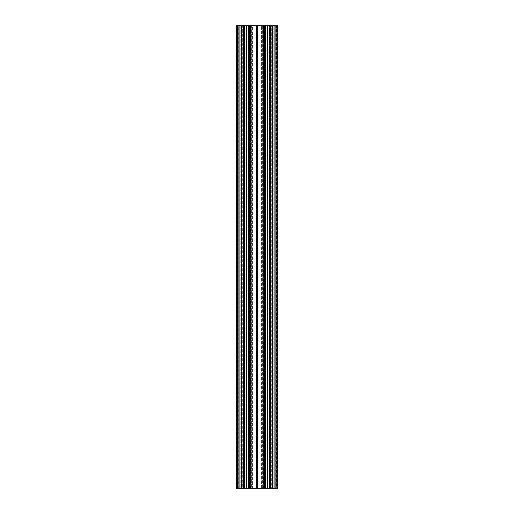 <?xml version="1.0" encoding="UTF-8"?>
<svg xmlns="http://www.w3.org/2000/svg" width="514" height="514" viewBox="0 0 514 514"><rect width="100%" height="100%" fill="white"/><g stroke="black" fill="none" stroke-linecap="round" stroke-linejoin="round"><path stroke-width="0.39" stroke-dasharray="2.57 1.93" d="M264.935 488.3L264.402 488.3L264.382 25.7L264.292 488.3L264.292 25.7L264.292 488.3L264.292 25.7L264.292 488.3L264.292 25.7L265.205 25.7L264.511 25.7L264.511 488.3L265.205 488.3L265.205 25.7L265.352 488.3L265.205 25.7L265.571 25.7L265.571 488.3L265.012 488.3L265.012 25.7L265.044 488.3L265.012 25.7L265.044 488.3L265.571 488.3L265.571 25.7L265.044 25.7L265.571 25.7L265.539 488.3L265.552 25.7L265.539 488.3L265.552 25.7L265.352 488.3L264.292 488.3L264.292 25.7L264.292 488.3L265.051 488.3L262.738 488.3L263.104 488.3L263.104 25.7L262.738 25.7L262.872 488.3L263.104 25.7L262.738 25.7L262.872 488.3L264.125 488.3L264.125 25.7L262.872 25.7L264.453 25.7L264.453 488.3L264.125 488.3L264.125 25.7L264.453 25.7L264.453 488.3L267.261 488.3L267.409 25.7L267.409 488.3L267.261 25.7L264.453 25.7L265.051 25.7L264.935 488.3L264.935 25.7L264.935 488.3L249.515 488.3L249.515 25.7L256.769 25.7L256.769 488.3M267.588 25.7L267.588 488.3L267.723 25.7L267.723 488.3L267.723 25.7L269.664 25.7L267.858 25.7L267.858 488.3L269.664 488.3L269.805 25.7L269.805 488.3L269.664 25.7L269.265 25.7L269.246 488.3L269.246 25.7L269.246 488.3L269.265 25.7L269.464 488.3L269.612 25.7L269.464 488.3L269.612 25.7L269.246 25.7L269.773 25.7L269.805 488.3L269.805 25.7L269.805 488.3L267.666 488.3L272.079 488.3L271.713 488.3L271.713 25.7L272.079 25.7L271.945 488.3L271.713 25.7L272.079 25.7L271.945 488.3L270.692 488.3L270.692 25.7L270.364 25.7L270.364 488.3L270.692 488.3L270.692 25.7L271.945 25.7L270.364 25.7L270.364 488.3L269.766 488.3L269.766 25.7L270.364 25.7L267.409 25.7M269.882 488.3L270.415 488.3L270.435 25.7L270.525 488.3L270.306 25.7L270.306 488.3L270.306 25.7L270.306 488.3L270.852 488.3L270.852 25.7L271.713 25.7L271.212 25.7L271.212 488.3L271.713 488.3L270.852 488.3L270.852 25.7L271.212 25.7L271.212 488.3L269.766 488.3L269.766 25.7L269.882 488.3L269.882 25.7L269.882 488.3L277.817 488.3L277.817 25.7L277.239 25.7L277.239 488.3L277.239 25.7L277.239 488.3L277.354 25.7L277.354 488.3L277.817 488.3L277.354 488.3L277.354 25.7L277.701 25.7L277.701 488.3L277.817 25.7L276.892 25.7L277.264 25.7L276.892 25.7L276.892 488.3L277.264 488.3L276.802 488.3L276.802 25.7L277.264 25.7L277.264 488.3L276.519 488.3L276.519 25.7L277.264 25.7L277.264 488.3L276.519 488.3L276.519 25.7L277.264 25.7L277.264 488.3L276.802 488.3L276.802 25.7L277.264 25.7L277.264 488.3L276.892 488.3L276.892 25.7L276.892 488.3M267.151 25.7L267.094 488.3L267.094 25.7L265.153 25.7L265.153 488.3L266.959 488.3L265.012 488.3L265.153 25.7L266.959 25.7L266.959 488.3L267.164 25.7L267.151 488.3M246.771 25.7L246.771 488.3L246.906 25.7L248.847 25.7L247.041 25.7L246.906 488.3L246.906 25.7L247.041 488.3L248.847 488.3L248.988 25.7L248.988 488.3L248.847 25.7L248.448 25.7L248.429 488.3L248.429 25.7L248.429 488.3L248.448 25.7L248.647 488.3L248.795 25.7L248.647 488.3L248.795 25.7L248.429 25.7L248.956 25.7L248.988 488.3L248.988 25.7L248.988 488.3L246.848 488.3L251.262 488.3L250.896 488.3L250.896 25.7L251.262 25.7L251.262 488.3L250.896 488.3L250.896 25.7L251.262 25.7L251.128 488.3L249.875 488.3L249.875 25.7L251.128 25.7L249.547 25.7L249.547 488.3L249.875 488.3L249.875 25.7L249.547 25.7L249.547 488.3L248.949 488.3L248.949 25.7L246.591 25.7L246.591 488.3L241.921 488.3L241.921 25.7L241.921 488.3L242.287 488.3L242.287 25.7L241.921 25.7L242.055 488.3L242.287 25.7L241.921 25.7L242.055 488.3L243.308 488.3L243.308 25.7L242.055 25.7L243.636 25.7L243.636 488.3L243.308 488.3L243.308 25.7L243.636 25.7L243.636 488.3L244.234 488.3L244.234 25.7L243.636 25.7L246.591 25.7M249.065 25.7L249.708 25.7L249.708 488.3L249.708 25.7L249.708 488.3L249.708 25.7L249.708 488.3L249.708 25.7L249.489 488.3L249.708 25.7L249.489 488.3L248.949 488.3L248.949 25.7L249.065 488.3L249.065 25.7L249.065 488.3L249.598 488.3L249.367 25.7L249.618 488.3L249.598 25.7L249.065 25.7L249.399 25.7L249.399 488.3L249.065 488.3M244.118 488.3L243.585 488.3L243.565 25.7L243.475 488.3L243.585 25.7L243.475 488.3L243.565 25.7L243.475 488.3L243.585 25.7L243.694 488.3L244.388 488.3L244.388 25.7L244.536 488.3L244.388 25.7L244.754 25.7L244.754 488.3L244.195 488.3L244.195 25.7L244.227 488.3L244.195 25.7L244.227 488.3L244.754 488.3L244.754 25.7L244.227 25.7L244.754 25.7L244.722 488.3L244.735 25.7L244.722 488.3L244.735 25.7L244.536 488.3L243.475 488.3L243.475 25.7L243.694 488.3L243.148 488.3L243.148 25.7L242.287 25.7L242.788 25.7L242.788 488.3L242.287 488.3L243.148 488.3L243.148 25.7L242.788 25.7L242.788 488.3L244.234 488.3L244.234 25.7L244.118 488.3L244.118 25.7L244.118 488.3L236.183 488.3L236.183 25.7L237.108 25.7L236.736 25.7L237.108 25.7L237.108 488.3L236.736 488.3L237.481 488.3L237.481 25.7L236.736 25.7L236.736 488.3L237.198 488.3L237.198 25.7L236.736 25.7L236.736 488.3L237.108 488.3L237.108 25.7L237.108 488.3M246.334 25.7L246.277 488.3L246.277 25.7L244.336 25.7L244.336 488.3L246.142 488.3L244.195 488.3L244.336 25.7L246.142 25.7L246.142 488.3L246.739 488.3L246.848 25.7L246.848 488.3L246.848 25.7L246.848 488.3L246.444 488.3L246.444 25.7L246.334 488.3L246.739 25.7L246.334 25.7L246.334 488.3L246.142 25.7L246.334 488.3M238.637 488.3L237.481 488.3L237.481 25.7L236.736 25.7L236.736 488.3L237.198 488.3L237.198 25.7L236.736 25.7L236.736 488.3L241.362 488.3L241.362 25.7L241.362 488.3L239.209 488.3L241.362 488.3L239.209 488.3L239.094 25.7L239.1 488.3L239.209 25.7L239.28 488.3L239.28 25.7L239.28 488.3L239.28 25.7L241.362 25.7L239.1 25.7L239.094 488.3L239.1 25.7L239.1 488.3L239.209 25.7L241.362 25.7L239.094 25.7L239.094 488.3L238.708 25.7L238.708 488.3L239.094 25.7L238.708 25.7L238.708 488.3L238.708 25.7L238.708 488.3L239.1 25.7L238.708 25.7L238.708 488.3L237.198 488.3L238.708 488.3L238.637 25.7L237.198 25.7L238.708 25.7L238.637 488.3M243.585 25.7L244.118 25.7L243.585 25.7L243.739 488.3L243.565 25.7M264.402 25.7L264.935 25.7L264.402 25.7L264.556 488.3L264.382 25.7M264.292 25.7L263.104 25.7L263.605 25.7L263.605 488.3L263.965 488.3L263.965 25.7L263.605 25.7L263.605 488.3L263.104 488.3L263.965 488.3L263.965 25.7L264.292 25.7L264.292 488.3L263.965 488.3L264.292 488.3L264.292 25.7M270.525 25.7L270.852 25.7L270.525 25.7L270.525 488.3L270.525 25.7M269.882 25.7L270.415 25.7L269.882 25.7L270.216 25.7L270.216 488.3M275.157 25.7L277.239 25.7L275.041 25.7L277.033 25.7L276.661 25.7L276.661 488.3L277.033 488.3L276.731 25.7L276.661 488.3L277.033 488.3L276.731 25.7L275.131 25.7L275.041 488.3L277.239 488.3L275.157 488.3L275.157 25.7L275.131 488.3L276.731 488.3L275.041 488.3L275.157 25.7M272.831 25.7L276.661 25.7L272.504 25.7L272.504 488.3L276.661 488.3L272.831 488.3L272.831 25.7L272.504 25.7L272.504 488.3L272.831 488.3L272.831 25.7M270.968 488.3L271.09 25.7L271.09 488.3L271.09 25.7L271.109 488.3L271.244 25.7L272.504 25.7L270.968 25.7L270.968 488.3L272.504 488.3L271.244 488.3L270.968 25.7M270.332 488.3L270.332 25.7L276.892 25.7M264.485 488.3L264.485 25.7L264.935 25.7M264.485 25.7L257.231 25.7L257.231 488.3M256.769 25.7L257.231 25.7M249.515 25.7L249.515 488.3M249.708 25.7L250.896 25.7L250.395 25.7L250.395 488.3L250.035 488.3L250.035 25.7L250.395 25.7L250.395 488.3L250.896 488.3L250.035 488.3L250.035 25.7L249.708 25.7L249.708 488.3L250.035 488.3L249.708 488.3L249.708 25.7M243.475 25.7L243.148 25.7L243.475 25.7L243.475 488.3L243.475 25.7M243.668 488.3L243.668 25.7L244.118 25.7M243.668 25.7L237.108 25.7M236.183 25.7L236.761 25.7L236.761 488.3L236.761 25.7L236.761 488.3L236.646 25.7L236.646 488.3L236.183 488.3L236.183 25.7L236.646 25.7L236.646 488.3L236.183 488.3L236.183 25.7M238.843 25.7L236.761 25.7L238.959 25.7L236.967 25.7L237.339 25.7L237.339 488.3L236.967 488.3L237.269 25.7L237.339 488.3L236.967 488.3L237.269 25.7L238.869 25.7L238.959 488.3L236.761 488.3L238.843 488.3L238.843 25.7L238.869 488.3L237.269 488.3L238.959 488.3L238.843 25.7M241.169 25.7L237.339 25.7L241.496 25.7L241.496 488.3L237.339 488.3L241.169 488.3L241.169 25.7L241.496 25.7L241.496 488.3L241.169 488.3L241.169 25.7M243.032 488.3L242.91 25.7L242.91 488.3L242.91 25.7L242.891 488.3L242.756 25.7L241.496 25.7L243.032 25.7L243.032 488.3L241.496 488.3L242.756 488.3L243.032 25.7M261.44 25.7L257.925 25.7L257.925 488.3L256.075 488.3L261.44 488.3L257.925 488.3L257.925 25.7L262.281 25.7L262.281 488.3L261.44 488.3L261.44 25.7L262.281 25.7L262.281 488.3L261.44 488.3L261.44 25.7M252.56 25.7L256.075 25.7L256.075 488.3L252.56 488.3L256.075 488.3L256.075 25.7L251.719 25.7L251.719 488.3L252.56 488.3L252.56 25.7L251.719 25.7L251.719 488.3L252.56 488.3L252.56 25.7M250.485 25.7L251.719 25.7L250.292 25.7L250.292 488.3L251.719 488.3L250.485 488.3L250.485 25.7L250.292 488.3L250.485 25.7M263.515 25.7L262.281 25.7L263.708 25.7L263.708 488.3L262.281 488.3L263.515 488.3L263.515 25.7L263.708 488.3L263.515 25.7M244.388 25.7L243.694 25.7L244.388 25.7M248.795 25.7L249.489 25.7L248.795 25.7M270.184 25.7L270.261 488.3L270.184 25.7M269.612 25.7L270.306 25.7L269.612 25.7M267.723 25.7L267.666 488.3L267.261 488.3L267.666 25.7L267.666 488.3L267.261 25.7L267.723 25.7M275.363 25.7L276.519 25.7L275.292 25.7L275.292 488.3L272.638 488.3L274.791 488.3L272.638 488.3L274.791 488.3L274.791 25.7L274.9 488.3L274.791 25.7L274.72 488.3L274.72 25.7L274.72 488.3L274.72 25.7L272.638 25.7L274.906 25.7L274.906 488.3L274.906 25.7L274.9 488.3L274.791 25.7L272.638 25.7L274.9 25.7L274.906 488.3L275.292 25.7L275.292 488.3L274.9 25.7L275.292 25.7L275.292 488.3L275.292 25.7L275.292 488.3L274.906 25.7L276.802 25.7L275.292 25.7L275.363 488.3L276.802 488.3L275.292 488.3L276.519 488.3L275.292 488.3L275.363 25.7M248.448 488.3L248.956 488.3L248.448 488.3M248.795 488.3L249.489 488.3L248.795 488.3M269.612 488.3L270.306 488.3L269.612 488.3M269.265 488.3L269.773 488.3L269.265 488.3M241.362 25.7L241.362 488.3L241.362 25.7M243.784 25.7L243.784 488.3M240.809 25.7L240.809 488.3L240.809 25.7M238.959 25.7L238.959 488.3L238.959 25.7M236.967 25.7L236.967 488.3L236.967 25.7M251.262 488.3L251.262 25.7L251.262 488.3M251.911 488.3L251.911 25.7L251.911 488.3M244.234 25.7L244.234 488.3M241.921 488.3L241.921 25.7L241.921 488.3M236.736 25.7L236.736 488.3L236.736 25.7M248.949 25.7L248.949 488.3M249.399 25.7L249.399 488.3M257 25.7L257 488.3M272.638 488.3L272.638 25.7L272.638 488.3M272.079 488.3L272.079 25.7L272.079 488.3M273.191 488.3L273.191 25.7L273.191 488.3M275.041 488.3L275.041 25.7L275.041 488.3M277.033 488.3L277.033 25.7L277.033 488.3M265.051 488.3L265.051 25.7M262.738 25.7L262.738 488.3L262.738 25.7M264.601 25.7L264.601 488.3M262.089 25.7L262.089 488.3L262.089 25.7M269.766 25.7L269.766 488.3M277.264 25.7L277.264 488.3L277.264 25.7M240.899 25.7L240.905 488.3L240.899 25.7M236.299 25.7L236.299 488.3L236.299 25.7M237.018 25.7L237.018 488.3L237.018 25.7M246.412 25.7L246.412 488.3M246.836 488.3L246.836 25.7M273.101 25.7L273.095 488.3L273.101 25.7M276.982 25.7L276.982 488.3L276.982 25.7M267.653 488.3L267.653 25.7M267.229 25.7L267.229 488.3"/><path stroke-width="0.77" d="M243.668 25.7L243.784 488.3L243.668 25.7L237.108 25.7L237.108 488.3L236.183 488.3L236.183 25.7L237.108 25.7M243.668 488.3L237.108 488.3M244.234 25.7L244.118 488.3L244.118 25.7L246.591 25.7L246.591 488.3L249.065 488.3L249.065 25.7L248.949 488.3M246.412 25.7L246.412 488.3L244.234 488.3M257.231 25.7L256.769 25.7L256.769 488.3L264.485 488.3L264.485 25.7L257.231 25.7L257.231 488.3M264.485 25.7L265.051 25.7L265.051 488.3L264.935 25.7M267.164 25.7L267.229 488.3L267.164 25.7L265.051 25.7M267.229 25.7L267.409 488.3L269.882 488.3L269.882 25.7L269.766 488.3M267.653 488.3L267.409 25.7M267.653 25.7L269.766 25.7M270.216 25.7L270.216 488.3L270.332 25.7L269.882 25.7M270.332 25.7L276.892 25.7L276.892 488.3L277.817 488.3L277.817 25.7L276.892 25.7M243.784 25.7L244.118 25.7M246.836 488.3L246.591 25.7M246.836 25.7L248.949 25.7M249.399 25.7L249.399 488.3L249.515 25.7L249.065 25.7M249.515 25.7L256.769 25.7M249.515 488.3L256.769 488.3M249.399 488.3L249.065 488.3M243.784 488.3L244.118 488.3M270.332 488.3L276.892 488.3M270.216 488.3L269.882 488.3M267.164 488.3L265.051 488.3M264.601 25.7L264.601 488.3L264.935 488.3M257 25.7L257 488.3M277.817 488.3L277.817 25.7L277.817 488.3M246.347 488.3L246.347 25.7M246.771 25.7L246.771 488.3M267.588 25.7L267.588 488.3"/></g></svg>
